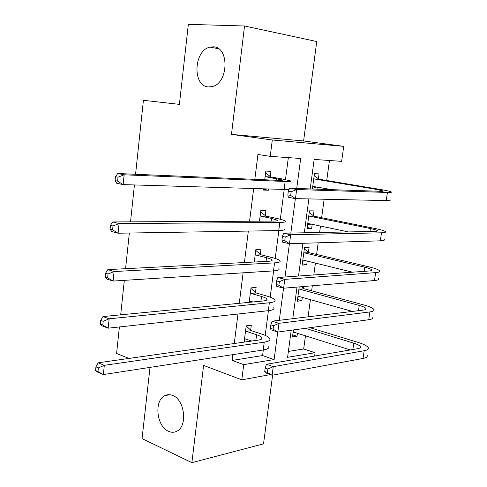 <?xml version="1.0" encoding="UTF-8"?>
<svg xmlns="http://www.w3.org/2000/svg" width="487" height="487" viewBox="0 0 487 487"><rect width="100%" height="100%" fill="white"/><g stroke="black" fill="none" stroke-linecap="round" stroke-linejoin="round"><path stroke-width="0.73" d="M172.672 395.474C184.658 399.614 187.872 426.095 176.945 431.153C174.273 432.578 171.461 432.626 168.508 431.305C156.534 426.533 153.855 400.503 164.801 395.669C167.278 394.409 169.902 394.348 172.672 395.474M213.129 46.825C229.456 46.515 228.695 83.076 212.356 86.552L208.479 86.93C192.262 86.406 193.583 50.362 210.007 47.136L213.129 46.825M288.377 351.431L303.669 348.984L315.083 352.716L314.62 356.04M150.008 367.387L142.052 438.598L191.878 462.65L263.534 443.864L272.623 375.154M231.471 134.382L303.602 140.974L316.751 41.529L244.541 25.994L231.471 134.382L272.312 139.988L343.725 146.362L341.643 161.355L314.17 159.432L310.207 188.932M303.602 140.974L343.725 146.362M303.669 348.984L305.471 335.823M308.07 316.824L310.414 299.675M311.631 290.8L312.313 285.79M313.798 274.948L315.424 263.096M316.599 254.47L318.194 242.818M319.606 232.494L320.489 226.071M321.633 217.707L324.159 199.244M325.499 189.449L325.614 188.597M326.722 180.5L329.462 160.503M135.569 174.279L143.409 100.298L179.399 104.382L188.341 24.35L244.541 25.994M318.376 178.741L319.034 173.889L314.468 173.646L312.398 189.005M316.964 189.163L317.238 187.13M313.372 215.68L314.024 210.883L309.458 210.853L307.072 228.549L311.637 228.482L312.197 224.33M308.429 252.181L309.068 247.439L304.503 247.609L302.147 265.105L306.713 264.837L307.224 261.087M299.213 286.898L297.283 301.222L301.849 300.759L302.299 297.405M303.541 288.249L303.778 286.508M293.411 329.936L292.474 336.919L297.04 336.261L297.441 333.297M296.723 188.481L300.686 158.488L270.23 156.357L257.933 154.47L254.817 179.35M253.642 188.755L249.575 221.226M248.34 231.075L244.401 262.536M243.11 272.823L239.294 303.298M237.954 314.012L234.259 343.524M232.865 354.646L232.141 360.435L262.578 355.565L263.309 349.964M265.208 335.379L268.422 310.682M270.182 297.161L273.603 270.888M275.222 258.457L278.85 230.576M280.323 219.26L284.171 189.723M285.492 179.557L288.347 157.624M270.291 176.501L270.949 171.357L265.823 171.089L264.721 179.77M263.546 189.066L263.418 190.076L268.538 190.228L268.666 189.23M265.293 215.625L265.945 210.548L260.825 210.512L259.474 221.171M260.362 254.263L261.002 249.247L255.888 249.435L254.287 262.024M255.492 292.413L256.125 287.464L251.012 287.878L249.174 302.336M250.683 330.101L251.304 325.206L246.197 325.84L244.127 342.124M249.241 341.399L249.387 340.255M128.952 358.438L116.582 353.477L119.394 326.954M120.679 314.839L124.331 280.354M125.567 268.696L129.347 233.03M130.528 221.853L134.436 184.969M270.322 374.6L241.789 379.842L203.603 365.427L191.878 462.65M241.789 379.842L243.725 364.629L274.108 359.558L277.748 332.018M232.141 360.435L243.725 364.629M270.23 156.357L272.312 139.988M291.22 330.229L287.586 357.306L315.083 352.716M308.868 198.915L304.314 232.798M302.902 243.311L298.501 276.044M297.021 287.08L292.772 318.687M279.295 320.33L283.544 288.194M285.017 277.006L289.418 243.725M290.83 233.06L295.384 198.611M262.578 355.565L274.108 359.558M263.516 189.297L268.538 190.228M292.742 334.904L297.04 336.261M297.508 299.529L301.849 300.759M302.33 263.747L306.713 264.837M307.206 227.539L311.637 228.482M244.206 341.533L245.418 341.941M265.829 176.763L282.332 179.959C283.032 180.354 281.851 180.488 278.789 180.373L117.738 173.524L124.155 174.796L285.157 181.481C289.68 181.651 291.421 181.444 290.374 180.86L281.809 178.875L270.955 176.994L265.829 176.763L265.165 176.264M265.585 172.964L270.955 176.994M118.031 177.207L115.468 176.684L115.066 180.604L117.629 181.134L118.031 177.207L124.155 174.796L123.132 184.61L289.004 189.583M117.629 181.134L123.132 184.61L116.728 183.27L115.066 180.604M115.468 176.684L117.738 173.524M314.188 175.722L319.028 179.21L314.462 178.997L376.092 189.346L383.105 190.922C383.665 191.245 382.812 191.373 380.542 191.306L289.552 188.238L296.668 189.522L387.427 192.468C390.769 192.566 392.023 192.371 391.195 191.89C389.971 191.294 386.422 190.502 380.548 189.51L319.028 179.21M316.72 187.038L312.49 188.347M314.462 178.997L313.811 178.528M312.709 186.698L313.458 186.466L331.684 189.656M291.171 191.775L288.322 191.251L287.847 194.891L290.69 195.421L291.171 191.775L296.668 189.522L295.463 198.623L386.234 200.577C389.576 200.638 390.836 200.4 390.014 199.871M290.69 195.421L295.463 198.623L288.365 197.284L287.847 194.891M288.322 191.251L289.552 188.238M260.831 216.137L271.582 218.426L277.121 220.154C277.791 220.745 276.592 221.061 273.536 221.098L112.747 221.944L119.078 223.557L279.824 222.449C284.347 222.389 286.106 221.914 285.114 221.031C284.073 220.264 281.267 219.387 276.689 218.413L265.951 216.143L260.831 216.137L260.174 215.619M260.642 211.942L265.951 216.143M112.996 225.998L110.47 225.347L110.074 229.207L112.6 229.87L112.996 225.998L119.078 223.557L118.067 233.218L278.765 230.576C283.288 230.473 285.053 229.949 284.067 229.006M112.6 229.87L118.067 233.218L111.754 231.538L110.074 229.207M110.47 225.347L112.747 221.944M255.894 255.024L266.523 257.696C269.5 258.451 271.32 259.163 271.977 259.833C272.61 260.624 271.405 261.111 268.343 261.294L107.828 269.615L114.08 271.551L274.558 262.877C279.081 262.59 280.871 261.86 279.922 260.691C278.923 259.674 276.159 258.591 271.63 257.453L261.008 254.798L255.894 255.024L255.249 254.482M255.76 250.428L261.008 254.798M108.041 274.035L105.545 273.25L105.155 277.054L107.645 277.846L108.041 274.035L114.08 271.551L113.087 281.066L273.517 270.894C278.04 270.565 279.83 269.786 278.887 268.562M107.645 277.846L113.087 281.066L106.854 279.063L105.155 277.054M105.545 273.25L107.828 269.615M249.32 301.197L253.112 301.952M251.018 293.418L261.531 296.467C264.478 297.332 266.267 298.178 266.894 299.006C267.503 299.986 266.279 300.637 263.217 300.972L102.994 316.562L109.155 318.808L269.366 302.774C273.889 302.275 275.697 301.295 274.79 299.84C273.828 298.58 271.113 297.301 266.632 295.999L256.132 292.973L251.018 293.418L250.379 292.857M251.243 301.398L249.241 301.824M250.939 288.444L256.132 292.973M103.159 321.329L100.699 320.422L100.316 324.159L102.775 325.085L103.159 321.329L109.155 318.808L108.181 328.177L268.337 310.694C272.86 310.146 274.668 309.117 273.773 307.607M102.775 325.085L108.181 328.177L102.033 325.864L100.316 324.159M100.699 320.422L102.994 316.562M309.227 212.539L314.018 216.167L309.452 216.167L370.406 228.537C374.241 229.322 376.542 230.01 377.309 230.595C377.839 231.082 376.968 231.355 374.692 231.416L283.659 233.2L290.684 234.777L381.498 232.804C384.846 232.719 386.124 232.305 385.339 231.581C384.17 230.692 380.682 229.651 374.868 228.464L314.018 216.167M310.968 224.069L307.547 225.012M309.452 216.167L308.807 215.674M307.717 223.746L308.454 223.545L348.406 231.928M285.224 237.059L282.411 236.426L281.943 240.006L284.749 240.657L285.224 237.059L290.684 234.777L289.497 243.743L380.323 240.815C383.671 240.681 384.955 240.231 384.176 239.458M284.749 240.657L289.497 243.743L282.49 242.118L281.943 240.006M282.411 236.426L283.659 233.2M304.326 248.924L309.068 252.686L304.503 252.887L364.8 267.229C368.586 268.148 370.851 268.988 371.581 269.761C372.086 270.413 371.197 270.833 368.921 271.009L277.852 277.517L284.792 279.374L375.647 272.629C379.002 272.355 380.304 271.734 379.562 270.766C378.442 269.591 375.008 268.313 369.268 266.937L309.068 252.686M305.294 260.612L302.664 261.251M304.503 252.887L303.864 252.376M302.786 260.356L303.517 260.18L352.533 272.178M279.361 281.693L276.586 280.944L276.123 284.475L278.893 285.236L279.361 281.693L284.792 279.374L283.623 288.213L374.491 280.53C377.845 280.22 379.154 279.556 378.411 278.54M278.893 285.236L283.623 288.213L276.701 286.307L276.123 284.475M276.586 280.944L277.852 277.517M301.66 286.691L304.174 288.773L299.608 289.175L359.26 305.446C363.004 306.481 365.226 307.48 365.932 308.435C366.407 309.245 365.506 309.799 363.223 310.097L272.13 321.201L278.978 323.331L369.877 311.936C373.231 311.479 374.558 310.651 373.852 309.452C372.786 308.003 369.408 306.493 363.728 304.929L304.174 288.773M299.7 296.68L297.843 297.07M299.608 289.175L298.975 288.645M297.91 296.534L298.634 296.382L352.399 311.418M273.584 325.681L270.845 324.823L270.388 328.305L273.122 329.175L273.584 325.681L278.978 323.331L277.827 332.043L368.732 319.734C372.086 319.247 373.419 318.376 372.719 317.128M273.122 329.175L277.827 332.043L270.997 329.863L270.388 328.305M270.845 324.823L272.13 321.201M244.529 338.995L245.247 338.867L251.736 341.046M246.203 331.337L256.6 334.752C259.516 335.72 261.276 336.7 261.878 337.68C262.463 338.842 261.221 339.664 258.165 340.133L98.228 362.791L104.309 365.341L264.24 342.16C268.763 341.442 270.589 340.218 269.725 338.489C268.806 337.004 266.127 335.525 261.702 334.064L251.316 330.679L246.203 331.337L245.57 330.758M245.655 339.001L244.498 339.208M246.178 325.992L251.316 330.679M98.356 367.898L95.927 366.863L95.549 370.552L97.972 371.593L98.356 367.898L104.309 365.341L103.354 374.564L263.224 349.976C267.747 349.216 269.579 347.949 268.721 346.166M97.972 371.593L103.354 374.564L97.284 371.952L95.549 370.552M95.927 366.863L98.228 362.791M305.416 328.311L353.787 343.183C357.488 344.346 359.68 345.49 360.35 346.622C360.8 347.59 359.881 348.278 357.598 348.692L266.486 364.27L273.25 366.656L364.173 350.737C367.539 350.11 368.884 349.082 368.221 347.657C367.198 345.934 363.88 344.199 358.262 342.452L309.963 327.69M294.172 332.274L293.071 332.469M293.095 332.286L293.813 332.158L350.342 349.934M267.887 369.043L265.184 368.075L264.733 371.508L267.436 372.482L267.887 369.043L273.25 366.656L272.117 375.252L363.046 358.444C366.407 357.781 367.758 356.709 367.101 355.236M267.436 372.482L272.117 375.252L265.366 372.805L264.733 371.508M265.184 368.075L266.486 364.27M276.701 178.65L276.488 180.275M285.157 181.481L284.085 189.717M376.092 189.346L375.83 191.148M387.427 192.468L386.234 200.577M271.582 218.426L271.235 221.11M279.824 222.449L278.765 230.576M266.523 257.696L266.042 261.416M274.558 262.877L273.517 270.894M261.531 296.467L260.922 301.191M269.366 302.774L268.337 310.694M370.406 228.537L369.98 231.508M381.498 232.804L380.323 240.815M364.8 267.229L364.203 271.344M375.647 272.629L374.491 280.53M359.26 305.446L358.499 310.676M369.877 311.936L368.732 319.734M256.6 334.752L255.87 340.462M264.24 342.16L263.224 349.976M353.787 343.183L352.868 349.502M364.173 350.737L363.046 358.444M210.007 47.136L218.535 48.706M164.801 395.669L169.866 394.726M282.332 179.959L282.29 180.306M383.105 190.922L383.062 191.227M277.121 220.154L277.048 220.733M271.977 259.833L271.874 260.63M266.894 299.006L266.766 300.016M377.309 230.595L377.236 231.1M371.581 269.761L371.478 270.468M365.932 308.435L365.798 309.33M261.878 337.68L261.72 338.903M360.35 346.622L360.191 347.7"/></g></svg>

